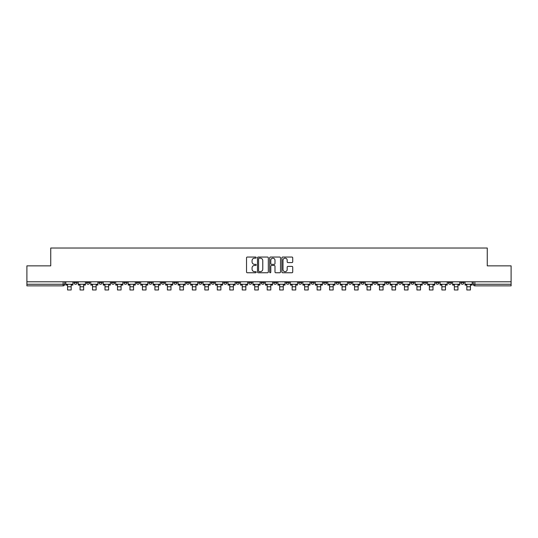 <?xml version="1.0" encoding="UTF-8"?>
<svg xmlns="http://www.w3.org/2000/svg" width="538" height="538" viewBox="0 0 538 538"><rect width="100%" height="100%" fill="white"/><g stroke="black" fill="none" stroke-linecap="round" stroke-linejoin="round"><path stroke-width="0.81" d="M256.202 257.601A0.551 0.551 0 0 0 255.651 257.05L247.312 257.05A0.787 0.787 0 0 0 246.525 257.837L246.525 271.966A0.787 0.787 0 0 0 247.312 272.753L255.651 272.753A0.551 0.551 0 0 0 256.202 272.201A0.551 0.551 0 0 0 255.651 271.65L254.575 271.65A2.515 2.515 0 0 1 252.06 269.141L252.06 267.964A2.515 2.515 0 0 1 254.575 265.449L255.651 265.449A0.551 0.551 0 0 0 256.202 264.898A0.551 0.551 0 0 0 255.651 264.353L254.575 264.353A2.515 2.515 0 0 1 252.06 261.838L252.06 260.661A2.515 2.515 0 0 1 254.575 258.153L255.651 258.153A0.551 0.551 0 0 0 256.202 257.601M410.884 281.777L410.884 282.658L414.085 282.658A1.601 1.601 0 0 1 412.485 284.259A1.601 1.601 0 0 1 410.884 282.658L410.884 281.777M398.409 281.777L398.409 282.658L401.61 282.658A1.601 1.601 0 0 1 400.01 284.259A1.601 1.601 0 0 1 398.409 282.658L398.409 281.777M323.546 281.777L323.546 282.658L326.748 282.658A1.601 1.601 0 0 1 325.147 284.259A1.601 1.601 0 0 1 323.546 282.658L323.546 281.777M311.072 281.777L311.072 282.658L314.266 282.658A1.601 1.601 0 0 1 312.672 284.259A1.601 1.601 0 0 1 311.072 282.658L311.072 281.777M298.59 281.777L298.59 282.658L301.791 282.658A1.601 1.601 0 0 1 300.191 284.259A1.601 1.601 0 0 1 298.59 282.658L298.59 281.777M273.64 281.777L273.64 282.658L276.841 282.658A1.601 1.601 0 0 1 275.241 284.259A1.601 1.601 0 0 1 273.64 282.658L273.64 281.777M248.684 282.658L248.684 281.777L248.684 282.658A1.601 1.601 0 0 0 250.284 284.259A1.601 1.601 0 0 1 248.684 282.658L251.885 282.658A1.601 1.601 0 0 1 250.284 284.259A1.601 1.601 0 0 0 251.885 282.658L251.885 281.777L251.885 282.658M236.209 282.658L236.209 281.777L236.209 282.658A1.601 1.601 0 0 0 237.809 284.259A1.601 1.601 0 0 1 236.209 282.658L239.41 282.658A1.601 1.601 0 0 1 237.809 284.259M223.734 282.658L223.734 281.777L223.734 282.658A1.601 1.601 0 0 0 225.328 284.259A1.601 1.601 0 0 1 223.734 282.658L226.928 282.658A1.601 1.601 0 0 1 225.328 284.259A1.601 1.601 0 0 0 226.928 282.658L226.928 281.777L226.928 282.658M211.252 281.777L211.252 282.658L214.454 282.658A1.601 1.601 0 0 1 212.853 284.259A1.601 1.601 0 0 1 211.252 282.658L211.252 281.777M198.778 281.777L198.778 282.658L201.979 282.658A1.601 1.601 0 0 1 200.378 284.259A1.601 1.601 0 0 1 198.778 282.658L198.778 281.777M186.303 281.777L186.303 282.658L189.497 282.658A1.601 1.601 0 0 1 187.903 284.259A1.601 1.601 0 0 1 186.303 282.658L186.303 281.777M173.821 282.658L173.821 281.777L173.821 282.658A1.601 1.601 0 0 0 175.422 284.259A1.601 1.601 0 0 1 173.821 282.658L177.022 282.658A1.601 1.601 0 0 1 175.422 284.259M148.871 282.658L148.871 281.777L148.871 282.658A1.601 1.601 0 0 0 150.472 284.259A1.601 1.601 0 0 1 148.871 282.658L152.066 282.658A1.601 1.601 0 0 1 150.472 284.259A1.601 1.601 0 0 0 152.066 282.658L152.066 281.777L152.066 282.658M136.39 282.658L136.39 281.777L136.39 282.658A1.601 1.601 0 0 0 137.99 284.259A1.601 1.601 0 0 1 136.39 282.658L139.591 282.658A1.601 1.601 0 0 1 137.99 284.259A1.601 1.601 0 0 0 139.591 282.658L139.591 281.777L139.591 282.658M123.915 282.658L123.915 281.777L123.915 282.658A1.601 1.601 0 0 0 125.515 284.259A1.601 1.601 0 0 1 123.915 282.658L127.116 282.658A1.601 1.601 0 0 1 125.515 284.259A1.601 1.601 0 0 0 127.116 282.658L127.116 281.777L127.116 282.658M111.44 282.658L111.44 281.777L111.44 282.658A1.601 1.601 0 0 0 113.041 284.259A1.601 1.601 0 0 1 111.44 282.658L114.641 282.658A1.601 1.601 0 0 1 113.041 284.259M98.965 282.658L98.965 281.777L98.965 282.658A1.601 1.601 0 0 0 100.559 284.259A1.601 1.601 0 0 1 98.965 282.658L102.159 282.658A1.601 1.601 0 0 1 100.559 284.259A1.601 1.601 0 0 0 102.159 282.658L102.159 281.777L102.159 282.658M86.483 282.658L86.483 281.777L86.483 282.658A1.601 1.601 0 0 0 88.084 284.259A1.601 1.601 0 0 1 86.483 282.658L89.685 282.658A1.601 1.601 0 0 1 88.084 284.259A1.601 1.601 0 0 0 89.685 282.658L89.685 281.777L89.685 282.658M291.946 262.584A0.787 0.787 0 0 0 292.726 261.798L292.726 257.837A0.787 0.787 0 0 0 291.946 257.05L282.679 257.05A0.787 0.787 0 0 0 281.892 257.837L281.892 271.966A0.787 0.787 0 0 0 282.679 272.753L291.946 272.753A0.787 0.787 0 0 0 292.726 271.966L292.726 267.178A0.787 0.787 0 0 0 291.946 266.391L287.978 266.391A0.787 0.787 0 0 0 287.191 267.178L287.191 269.551A2.098 2.098 0 0 1 285.093 271.65A2.098 2.098 0 0 1 282.995 269.551L282.995 260.251A2.098 2.098 0 0 1 285.093 258.153A2.098 2.098 0 0 1 287.191 260.251L287.191 261.798A0.787 0.787 0 0 0 287.978 262.584L291.946 262.584M26.9 281.777L26.9 265.859L50.733 265.859L50.733 248.025L487.267 248.025L487.267 265.859L511.1 265.859L511.1 281.777L26.9 281.777L26.9 284.259L64.728 284.259L64.728 281.777L64.728 284.259A1.601 1.601 0 0 1 63.134 285.853L26.9 285.853L26.9 284.259M268.314 257.837A0.787 0.787 0 0 0 267.527 257.05L258.267 257.05A0.787 0.787 0 0 0 257.48 257.837L257.48 271.966A0.787 0.787 0 0 0 258.267 272.753L267.527 272.753A0.787 0.787 0 0 0 268.314 271.966L268.314 257.837M270.473 257.05L279.733 257.05A0.787 0.787 0 0 1 280.52 257.837L280.52 271.966A0.787 0.787 0 0 1 279.733 272.753L275.772 272.753A0.787 0.787 0 0 1 274.985 271.966L274.985 266.236A0.787 0.787 0 0 0 274.198 265.449L271.569 265.449A0.787 0.787 0 0 0 270.789 266.236L270.789 272.201A0.551 0.551 0 0 1 270.237 272.753A0.551 0.551 0 0 1 269.686 272.201L269.686 257.837A0.787 0.787 0 0 1 270.473 257.05M473.272 281.777L473.272 284.259L511.1 284.259L511.1 285.853L474.866 285.853A1.601 1.601 0 0 1 473.272 284.259A1.601 1.601 0 0 0 474.866 285.853L474.866 281.777M511.1 281.777L511.1 284.259M463.991 281.777L463.991 282.658A1.601 1.601 0 0 1 462.391 284.259A1.601 1.601 0 0 1 460.79 282.658L463.991 282.658M460.79 281.777L460.79 282.658M451.516 281.777L451.516 282.658A1.601 1.601 0 0 1 449.916 284.259A1.601 1.601 0 0 1 448.315 282.658A1.601 1.601 0 0 0 449.916 284.259M448.315 281.777L448.315 282.658L451.516 282.658M439.035 281.777L439.035 282.658A1.601 1.601 0 0 1 437.441 284.259A1.601 1.601 0 0 1 435.841 282.658L439.035 282.658M435.841 281.777L435.841 282.658M426.56 281.777L426.56 282.658A1.601 1.601 0 0 1 424.959 284.259A1.601 1.601 0 0 1 423.359 282.658L426.56 282.658M423.359 281.777L423.359 282.658M414.085 281.777L414.085 282.658M401.61 281.777L401.61 282.658L401.61 281.777M389.129 281.777L389.129 282.658A1.601 1.601 0 0 1 387.528 284.259A1.601 1.601 0 0 1 385.934 282.658L389.129 282.658M385.934 281.777L385.934 282.658M376.654 281.777L376.654 282.658A1.601 1.601 0 0 1 375.053 284.259A1.601 1.601 0 0 1 373.453 282.658L376.654 282.658M373.453 281.777L373.453 282.658M364.179 281.777L364.179 282.658A1.601 1.601 0 0 1 362.578 284.259A1.601 1.601 0 0 1 360.978 282.658L364.179 282.658M360.978 281.777L360.978 282.658M351.697 281.777L351.697 282.658A1.601 1.601 0 0 1 350.097 284.259A1.601 1.601 0 0 1 348.503 282.658L351.697 282.658M348.503 281.777L348.503 282.658M339.222 281.777L339.222 282.658A1.601 1.601 0 0 1 337.622 284.259A1.601 1.601 0 0 1 336.021 282.658L339.222 282.658M336.021 281.777L336.021 282.658M326.748 281.777L326.748 282.658A1.601 1.601 0 0 1 325.147 284.259M314.266 281.777L314.266 282.658M301.791 282.658L301.791 281.777L301.791 282.658A1.601 1.601 0 0 1 300.191 284.259M289.316 281.777L289.316 282.658A1.601 1.601 0 0 1 287.716 284.259A1.601 1.601 0 0 1 286.115 282.658A1.601 1.601 0 0 0 287.716 284.259A1.601 1.601 0 0 0 289.316 282.658L286.115 282.658L286.115 281.777M276.841 282.658L276.841 281.777L276.841 282.658A1.601 1.601 0 0 1 275.241 284.259M264.36 281.777L264.36 282.658A1.601 1.601 0 0 1 262.759 284.259A1.601 1.601 0 0 1 261.159 282.658A1.601 1.601 0 0 0 262.759 284.259M261.159 281.777L261.159 282.658L264.36 282.658M239.41 281.777L239.41 282.658L239.41 281.777M214.454 282.658L214.454 281.777L214.454 282.658A1.601 1.601 0 0 1 212.853 284.259M201.979 282.658L201.979 281.777L201.979 282.658A1.601 1.601 0 0 1 200.378 284.259M189.497 282.658L189.497 281.777L189.497 282.658A1.601 1.601 0 0 1 187.903 284.259M177.022 281.777L177.022 282.658L177.022 281.777M164.547 282.658L164.547 281.777L164.547 282.658A1.601 1.601 0 0 1 162.947 284.259A1.601 1.601 0 0 1 161.346 282.658L164.547 282.658A1.601 1.601 0 0 1 162.947 284.259M161.346 281.777L161.346 282.658M114.641 281.777L114.641 282.658L114.641 281.777M77.21 281.777L77.21 282.658A1.601 1.601 0 0 1 75.609 284.259A1.601 1.601 0 0 1 74.009 282.658A1.601 1.601 0 0 0 75.609 284.259A1.601 1.601 0 0 0 77.21 282.658L77.21 281.777M74.009 281.777L74.009 282.658L77.21 282.658M63.134 281.777L63.134 285.853A1.601 1.601 0 0 0 64.728 284.259M259.128 258.153A0.551 0.551 0 0 0 258.576 258.697L258.576 271.105A0.551 0.551 0 0 0 259.128 271.65L260.264 271.65A2.515 2.515 0 0 0 262.779 269.141L262.779 260.661A2.515 2.515 0 0 0 260.264 258.153L259.128 258.153M274.985 260.291A2.098 2.098 0 0 0 272.887 258.186A2.098 2.098 0 0 0 270.789 260.291L270.789 263.566A0.787 0.787 0 0 0 271.569 264.353L274.198 264.353A0.787 0.787 0 0 0 274.985 263.566L274.985 260.291M65.811 284.259L72.926 284.259L72.926 285.059L71.171 285.059L71.171 289.975L67.573 289.975L67.573 285.059L65.811 285.059L65.811 281.777M72.926 284.259L72.926 281.777M78.286 284.259L85.407 284.259L85.407 285.059L83.646 285.059L83.646 289.975L80.048 289.975L80.048 285.059L78.286 285.059L78.286 281.777M85.407 284.259L85.407 281.777M90.767 284.259L97.882 284.259L97.882 285.059L96.12 285.059L96.12 289.975L92.523 289.975L92.523 285.059L90.767 285.059L90.767 281.777M97.882 284.259L97.882 281.777M103.242 284.259L110.357 284.259L110.357 285.059L108.602 285.059L108.602 289.975L104.997 289.975L104.997 285.059L103.242 285.059L103.242 281.777M110.357 284.259L110.357 281.777M115.717 284.259L122.839 284.259L122.839 285.059L121.077 285.059L121.077 289.975L117.479 289.975L117.479 285.059L115.717 285.059L115.717 281.777M122.839 284.259L122.839 281.777M128.192 284.259L135.314 284.259L135.314 285.059L133.552 285.059L133.552 289.975L129.954 289.975L129.954 285.059L128.192 285.059L128.192 281.777M135.314 284.259L135.314 281.777M140.674 284.259L147.789 284.259L147.789 285.059L146.033 285.059L146.033 289.975L142.429 289.975L142.429 285.059L140.674 285.059L140.674 281.777M147.789 284.259L147.789 281.777M153.148 284.259L160.27 284.259L160.27 285.059L158.508 285.059L158.508 289.975L154.91 289.975L154.91 285.059L153.148 285.059L153.148 281.777M160.27 284.259L160.27 281.777M165.623 284.259L172.745 284.259L172.745 285.059L170.983 285.059L170.983 289.975L167.385 289.975L167.385 285.059L165.623 285.059L165.623 281.777M172.745 284.259L172.745 281.777M178.105 284.259L185.22 284.259L185.22 285.059L183.458 285.059L183.458 289.975L179.86 289.975L179.86 285.059L178.105 285.059L178.105 281.777M185.22 284.259L185.22 281.777M190.58 284.259L197.695 284.259L197.695 285.059L195.94 285.059L195.94 289.975L192.342 289.975L192.342 285.059L190.58 285.059L190.58 281.777M197.695 284.259L197.695 281.777M203.055 284.259L210.176 284.259L210.176 285.059L208.414 285.059L208.414 289.975L204.817 289.975L204.817 285.059L203.055 285.059L203.055 281.777M210.176 284.259L210.176 281.777M215.536 284.259L222.651 284.259L222.651 285.059L220.889 285.059L220.889 289.975L217.291 289.975L217.291 285.059L215.536 285.059L215.536 281.777M222.651 284.259L222.651 281.777M228.011 284.259L235.126 284.259L235.126 285.059L233.371 285.059L233.371 289.975L229.773 289.975L229.773 285.059L228.011 285.059L228.011 281.777M235.126 284.259L235.126 281.777M240.486 284.259L247.608 284.259L247.608 285.059L245.846 285.059L245.846 289.975L242.248 289.975L242.248 285.059L240.486 285.059L240.486 281.777M247.608 284.259L247.608 281.777M252.961 284.259L260.083 284.259L260.083 285.059L258.321 285.059L258.321 289.975L254.723 289.975L254.723 285.059L252.961 285.059L252.961 281.777M260.083 284.259L260.083 281.777M265.442 284.259L272.558 284.259L272.558 285.059L270.802 285.059L270.802 289.975L267.198 289.975L267.198 285.059L265.442 285.059L265.442 281.777M272.558 284.259L272.558 281.777M277.917 284.259L285.039 284.259L285.039 285.059L283.277 285.059L283.277 289.975L279.679 289.975L279.679 285.059L277.917 285.059L277.917 281.777M285.039 284.259L285.039 281.777M290.392 284.259L297.514 284.259L297.514 285.059L295.752 285.059L295.752 289.975L292.154 289.975L292.154 285.059L290.392 285.059L290.392 281.777M297.514 284.259L297.514 281.777M302.874 284.259L309.989 284.259L309.989 285.059L308.227 285.059L308.227 289.975L304.629 289.975L304.629 285.059L302.874 285.059L302.874 281.777M309.989 284.259L309.989 281.777M315.349 284.259L322.464 284.259L322.464 285.059L320.709 285.059L320.709 289.975L317.111 289.975L317.111 285.059L315.349 285.059L315.349 281.777M322.464 284.259L322.464 281.777M327.824 284.259L334.945 284.259L334.945 285.059L333.183 285.059L333.183 289.975L329.586 289.975L329.586 285.059L327.824 285.059L327.824 281.777M334.945 284.259L334.945 281.777M340.305 284.259L347.42 284.259L347.42 285.059L345.658 285.059L345.658 289.975L342.06 289.975L342.06 285.059L340.305 285.059L340.305 281.777M347.42 284.259L347.42 281.777M352.78 284.259L359.895 284.259L359.895 285.059L358.14 285.059L358.14 289.975L354.542 289.975L354.542 285.059L352.78 285.059L352.78 281.777M359.895 284.259L359.895 281.777M365.255 284.259L372.377 284.259L372.377 285.059L370.615 285.059L370.615 289.975L367.017 289.975L367.017 285.059L365.255 285.059L365.255 281.777M372.377 284.259L372.377 281.777M377.73 284.259L384.852 284.259L384.852 285.059L383.09 285.059L383.09 289.975L379.492 289.975L379.492 285.059L377.73 285.059L377.73 281.777M384.852 284.259L384.852 281.777M390.211 284.259L397.326 284.259L397.326 285.059L395.571 285.059L395.571 289.975L391.967 289.975L391.967 285.059L390.211 285.059L390.211 281.777M397.326 284.259L397.326 281.777M402.686 284.259L409.808 284.259L409.808 285.059L408.046 285.059L408.046 289.975L404.448 289.975L404.448 285.059L402.686 285.059L402.686 281.777M409.808 284.259L409.808 281.777M415.161 284.259L422.283 284.259L422.283 285.059L420.521 285.059L420.521 289.975L416.923 289.975L416.923 285.059L415.161 285.059L415.161 281.777M422.283 284.259L422.283 281.777M427.643 284.259L434.758 284.259L434.758 285.059L433.003 285.059L433.003 289.975L429.398 289.975L429.398 285.059L427.643 285.059L427.643 281.777M434.758 284.259L434.758 281.777M440.118 284.259L447.233 284.259L447.233 285.059L445.477 285.059L445.477 289.975L441.88 289.975L441.88 285.059L440.118 285.059L440.118 281.777M447.233 284.259L447.233 281.777M452.592 284.259L459.714 284.259L459.714 285.059L457.952 285.059L457.952 289.975L454.354 289.975L454.354 285.059L452.592 285.059L452.592 281.777M459.714 284.259L459.714 281.777M465.074 284.259L472.189 284.259L472.189 285.059L470.427 285.059L470.427 289.975L466.829 289.975L466.829 285.059L465.074 285.059L465.074 281.777M472.189 284.259L472.189 281.777M67.573 286.774L71.171 286.774M80.048 286.774L83.646 286.774M92.523 286.774L96.12 286.774M104.997 286.774L108.602 286.774M117.479 286.774L121.077 286.774M129.954 286.774L133.552 286.774M142.429 286.774L146.033 286.774M154.91 286.774L158.508 286.774M167.385 286.774L170.983 286.774M179.86 286.774L183.458 286.774M192.342 286.774L195.94 286.774M204.817 286.774L208.414 286.774M217.291 286.774L220.889 286.774M229.773 286.774L233.371 286.774M242.248 286.774L245.846 286.774M254.723 286.774L258.321 286.774M267.198 286.774L270.802 286.774M279.679 286.774L283.277 286.774M292.154 286.774L295.752 286.774M304.629 286.774L308.227 286.774M317.111 286.774L320.709 286.774M329.586 286.774L333.183 286.774M342.06 286.774L345.658 286.774M354.542 286.774L358.14 286.774M367.017 286.774L370.615 286.774M379.492 286.774L383.09 286.774M391.967 286.774L395.571 286.774M404.448 286.774L408.046 286.774M416.923 286.774L420.521 286.774M429.398 286.774L433.003 286.774M441.88 286.774L445.477 286.774M454.354 286.774L457.952 286.774M466.829 286.774L470.427 286.774"/></g></svg>
